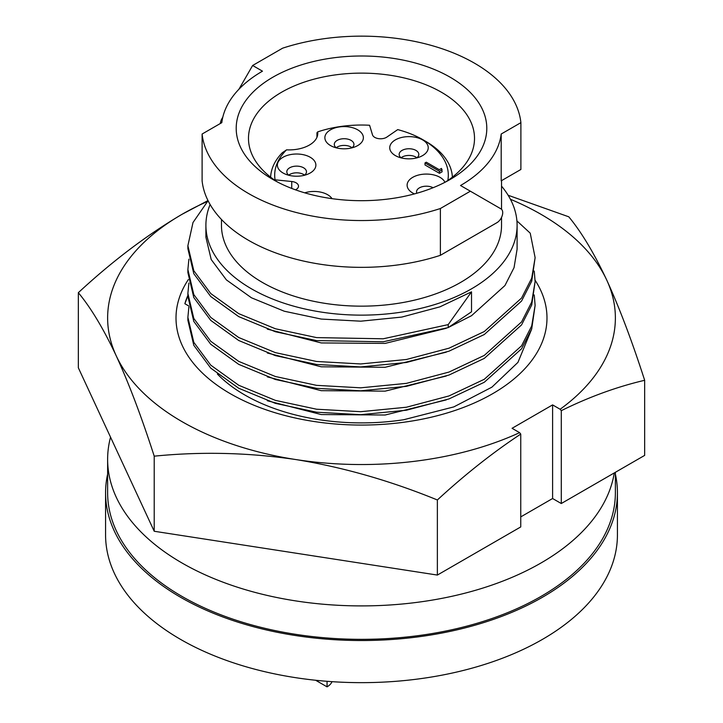 <?xml version="1.0" encoding="UTF-8"?>
<svg xmlns="http://www.w3.org/2000/svg" width="723" height="723" viewBox="0 0 723 723"><rect width="100%" height="100%" fill="white"/><g stroke="black" fill="none" stroke-linecap="round" stroke-linejoin="round"><path stroke-width="1.08" d="M312.896 555.815A174.026 100.47 0 0 0 320.036 556.918M110.547 437.171A253.872 146.57 0 0 0 107.628 459.34A253.872 146.57 0 0 0 181.988 562.982A253.872 146.57 0 0 0 447.664 597.207A253.872 146.57 0 0 0 614.279 472.932M107.628 459.34L107.628 492.77A253.872 146.57 0 0 0 181.988 596.412A253.872 146.57 0 0 0 458.653 628.188A253.872 146.57 0 0 0 615.372 492.77L615.372 472.3M217.37 374.026A165.016 95.273 0 0 0 244.817 394.993A165.016 95.273 0 0 0 403.723 419.729L453.782 406.913L491.911 387.157L517.948 362.377L531.495 329.561M187.881 295.472A179.141 103.425 0 0 0 184.862 303.723L187.881 295.797M184.862 303.723L188.73 305.956M535.101 280.253A185.495 107.094 180 0 1 462.015 407.98A185.495 107.094 180 0 1 230.339 393.701A185.495 107.094 180 0 1 188.342 279.575M510.42 199.268A253.872 146.57 180 0 1 541.012 214.333A253.872 146.57 180 0 1 606.724 280.036A253.872 146.57 180 0 1 560.135 409.254L561.283 410.673L561.283 503.524L552.598 498.518L552.598 404.898L512.065 428.305L519.602 432.652A253.872 146.57 180 0 1 295.788 459.548A253.872 146.57 180 0 1 116.276 355.906A253.872 146.57 180 0 1 181.988 214.333L207.998 200.569M552.598 498.518L520.75 516.9M520.75 434.08C492.77 452.571 464.979 474.541 437.37 499.973L437.37 575.065L520.75 526.931L520.75 434.08L519.602 432.652M560.135 409.254L552.598 404.898M437.37 499.973C390.194 480.678 343 467.203 295.788 459.548C248.495 452.589 201.301 451.459 154.216 456.168C141.572 416.927 128.929 383.515 116.276 355.906C103.606 328.965 90.962 307.89 78.337 292.679C112.607 260.949 147.158 234.83 181.988 214.333A253.872 146.57 180 0 1 207.311 201.536M508.142 195.264L568.784 216.81C581.428 232.047 594.071 253.122 606.724 280.036C619.394 307.7 632.038 341.12 644.663 380.289C616.746 386.85 588.956 396.981 561.283 410.673M78.337 292.679L78.337 367.781L154.216 531.26L437.37 575.065M644.663 380.289L644.663 455.391L561.283 503.524M154.216 456.168L154.216 531.26M332.002 681.662A18.427 10.637 180 0 1 327.058 686.85L327.058 681.31M327.058 686.85L315.644 680.262M401.048 157.768A9.824 5.676 180 0 1 402.033 157.099A9.824 5.676 180 0 1 416.927 157.768M288.694 175.147A9.824 5.676 180 0 1 289.688 174.478A9.824 5.676 180 0 1 304.573 175.147M336.177 147.736A9.824 5.676 180 0 1 337.171 147.067A9.824 5.676 180 0 1 352.056 147.736M416.828 193.249A9.824 5.676 180 0 1 416.529 191.866A9.824 5.676 180 0 1 419.412 187.853A9.824 5.676 180 0 1 433.068 187.727M414.451 193.909A19.241 11.107 180 0 1 412.752 177.325A19.241 11.107 180 0 1 431.342 174.451A19.241 11.107 180 0 1 444.952 182.304M401.229 157.903A9.824 5.676 180 0 1 399.159 154.424A9.824 5.676 180 0 1 402.033 150.411A9.824 5.676 180 0 1 412.743 149.182A9.824 5.676 180 0 1 418.816 154.424A9.824 5.676 180 0 1 416.746 157.903M422.594 155.59A19.241 11.107 180 0 1 420.19 156.774A19.241 11.107 180 0 1 397.786 156.774A19.241 11.107 180 0 1 395.373 139.882A19.241 11.107 180 0 1 422.594 139.882A19.241 11.107 180 0 1 422.594 155.59M330.51 129.842A19.241 11.107 180 0 1 357.731 129.842A19.241 11.107 180 0 1 357.731 145.558A19.241 11.107 180 0 1 355.318 146.733A19.241 11.107 180 0 1 332.914 146.733A19.241 11.107 180 0 1 330.51 129.842M283.027 157.262A19.241 11.107 180 0 1 310.239 157.262A19.241 11.107 180 0 1 310.239 172.978A19.241 11.107 180 0 1 307.835 174.153A19.241 11.107 180 0 1 285.431 174.153A19.241 11.107 180 0 1 283.027 157.262M304.726 192.833A19.241 11.107 180 0 1 332.029 198.653M442.142 171.767L439.467 173.312L424.988 164.952L424.988 162.946L426.29 162.205L439.277 169.697L441.509 168.414L442.142 171.767M270.628 177.162A90.899 52.481 180 0 1 282.259 152.77L286.57 149.842A28.667 16.548 0 0 0 317.777 133.357A28.667 16.548 0 0 0 317.668 131.893A86.805 50.122 0 0 1 369.57 125.251L372.508 134.867A8.188 4.727 0 0 0 378.454 138.617A8.188 4.727 0 0 0 386.85 137.09L397.722 129.607A86.805 50.122 0 0 1 422.883 139.711L425.775 141.383A90.899 52.481 180 0 1 425.784 141.383A90.899 52.481 180 0 1 452.372 177.162M286.57 149.842A86.805 50.122 0 0 0 275.065 179.81L274.632 180.117M295.481 189.833L295.571 189.788A8.188 4.727 0 0 0 298.5 186.163A8.188 4.727 0 0 0 296.096 182.82A8.188 4.727 0 0 0 291.731 181.509L275.065 179.81M447.817 180.497A86.805 50.122 0 0 0 422.883 139.711L425.784 141.383M442.142 169.76L439.467 171.306L439.467 173.312M439.467 171.306L424.988 162.946M288.875 175.282A9.824 5.676 180 0 1 286.805 171.803A9.824 5.676 180 0 1 289.688 167.79A9.824 5.676 180 0 1 300.397 166.561A9.824 5.676 180 0 1 306.462 171.803A9.824 5.676 180 0 1 304.392 175.282M336.358 147.872A9.824 5.676 180 0 1 334.288 144.392A9.824 5.676 180 0 1 337.171 140.379A9.824 5.676 180 0 1 347.88 139.15A9.824 5.676 180 0 1 353.945 144.392A9.824 5.676 180 0 1 351.884 147.872M107.628 474.116A255.924 147.754 0 0 0 105.576 492.77L105.576 534.893A255.924 147.754 0 0 0 180.533 639.376A255.924 147.754 0 0 0 459.439 671.405A255.924 147.754 0 0 0 617.424 534.893L617.424 492.77A255.924 147.754 0 0 0 615.372 474.116M105.576 492.77A255.924 147.754 0 0 0 180.533 597.252A255.924 147.754 0 0 0 459.439 629.281A255.924 147.754 0 0 0 617.424 492.77M317.668 131.893L316.945 132.752L316.945 137.316M516.909 220.886L530.23 233.168L535.119 257.659L531.712 278.183L521.554 298.066L484.265 331.55L448.992 348.197L406.434 359.485L360.705 363.949L316.566 361.473L275.382 352.634L238.735 337.524L210.745 317.415L193.8 294.577L187.881 269.571L188.902 259.15M445.531 182.006A113.014 65.251 0 0 0 474.514 138.373A113.014 65.251 0 0 0 441.41 92.237A113.014 65.251 0 0 0 318.256 78.093A113.014 65.251 0 0 0 248.486 138.373A113.014 65.251 0 0 0 277.469 182.006M210.122 204.519A155.599 89.833 0 0 0 205.901 225.305A155.599 89.833 0 0 0 361.5 315.138A155.599 89.833 0 0 0 517.099 225.305L517.099 249.164L514.053 267.627L504.952 285.531L471.523 315.707L448.938 327.176M446.272 328.278L385.124 343.398L321.229 342.937L267.32 329.128M535.119 257.659L531.712 281.166L521.554 301.048L484.265 334.532L448.992 351.179L406.434 362.467L360.705 366.932L316.566 364.455L275.382 355.617L238.735 340.506L210.745 320.397L193.8 297.56L187.881 272.553L187.881 269.589M446.272 352.146L385.124 367.275L321.229 366.805L267.32 352.996M534.243 271.089L535.119 281.527L531.712 302.051L521.554 321.934L484.265 355.427L448.992 372.065L406.434 383.362L360.705 387.817L316.566 385.35L275.382 376.502L238.735 361.392L210.745 341.283L193.8 318.445L187.881 293.439L188.902 283.027M535.119 281.527L531.712 305.034L521.554 324.916L484.265 358.409L448.992 375.047L406.434 386.344L360.705 390.8L316.566 388.332L275.382 379.485L238.735 364.374L210.745 344.265L193.8 321.428L187.881 296.421L187.881 293.466M446.272 376.014L385.124 391.143L321.229 390.682L267.32 376.864M534.243 294.957L535.119 305.395L531.712 325.928L521.554 345.811L484.265 379.295L448.992 395.942L406.434 407.23L360.705 411.694L316.566 409.218L275.382 400.37L238.735 385.269L210.745 365.151L193.8 342.322L187.881 317.316L188.902 306.895M535.119 305.395L531.712 328.911L521.554 348.793L484.265 382.277L448.992 398.924L406.434 410.212L360.705 414.677L316.566 412.2L275.382 403.353L238.735 388.251L210.745 368.134L193.8 345.305L187.881 320.298M446.272 399.891L385.124 415.011L321.229 414.55L267.32 400.741M517.099 225.305A155.599 89.833 0 0 0 501.536 186.145M471.523 291.83L448.206 324.609L448.206 327.591L471.523 311.803L471.523 291.83L439.918 306.85L401.771 317.072L360.786 321.184L321.229 319.06L284.32 311.233L251.477 297.804L226.389 279.891L211.197 259.521L205.901 237.225L205.901 225.305M448.206 327.591L383.208 341.771L316.566 340.587L275.382 331.74L238.735 316.629L210.745 296.52L193.8 273.683L187.881 248.703L187.881 245.721L192.996 222.53L208.07 200.723M448.206 324.609L383.208 338.789L316.566 337.605L275.382 328.757L238.735 313.646L210.745 293.538L193.8 270.7L187.881 245.721M221.464 219.467L221.464 225.305A140.036 80.849 0 0 0 262.476 282.476A140.036 80.849 0 0 0 415.092 300A140.036 80.849 0 0 0 501.536 225.305L501.536 217.361M450.104 77.189A125.296 72.345 180 0 1 450.104 179.494A125.296 72.345 180 0 1 272.896 179.494L272.896 179.494A125.296 72.345 180 0 1 272.896 77.189A125.296 72.345 180 0 1 450.104 77.189M262.476 71.17A140.036 80.849 0 0 0 221.807 122.657L202.106 134.026A159.693 92.201 0 0 0 248.576 193.538A159.693 92.201 0 0 0 440.379 208.513L470.366 191.197L460.524 185.513A140.036 80.849 0 0 0 501.193 134.026L520.894 122.657A159.693 92.201 0 0 0 282.621 48.179L252.634 65.486L262.476 71.17M220.325 123.516A8.188 4.727 -60 0 1 221.979 118.581L222.811 117.144M238.906 89.263L252.634 65.486M501.193 134.026L501.193 180.84L520.894 169.462L520.894 122.657M202.106 134.026L202.106 180.84A159.693 92.201 0 0 0 248.576 240.343A159.693 92.201 0 0 0 440.379 255.318L496.927 222.675A8.188 4.727 120 0 0 502.277 215.454A8.188 4.727 120 0 0 501.021 208.893L470.366 191.197M440.379 255.318L440.379 208.513M291.731 181.509L291.731 188.432M222.431 118.834L221.979 118.581M187.881 317.334L187.881 320.316M501.536 180.642L501.536 209.281"/></g></svg>
